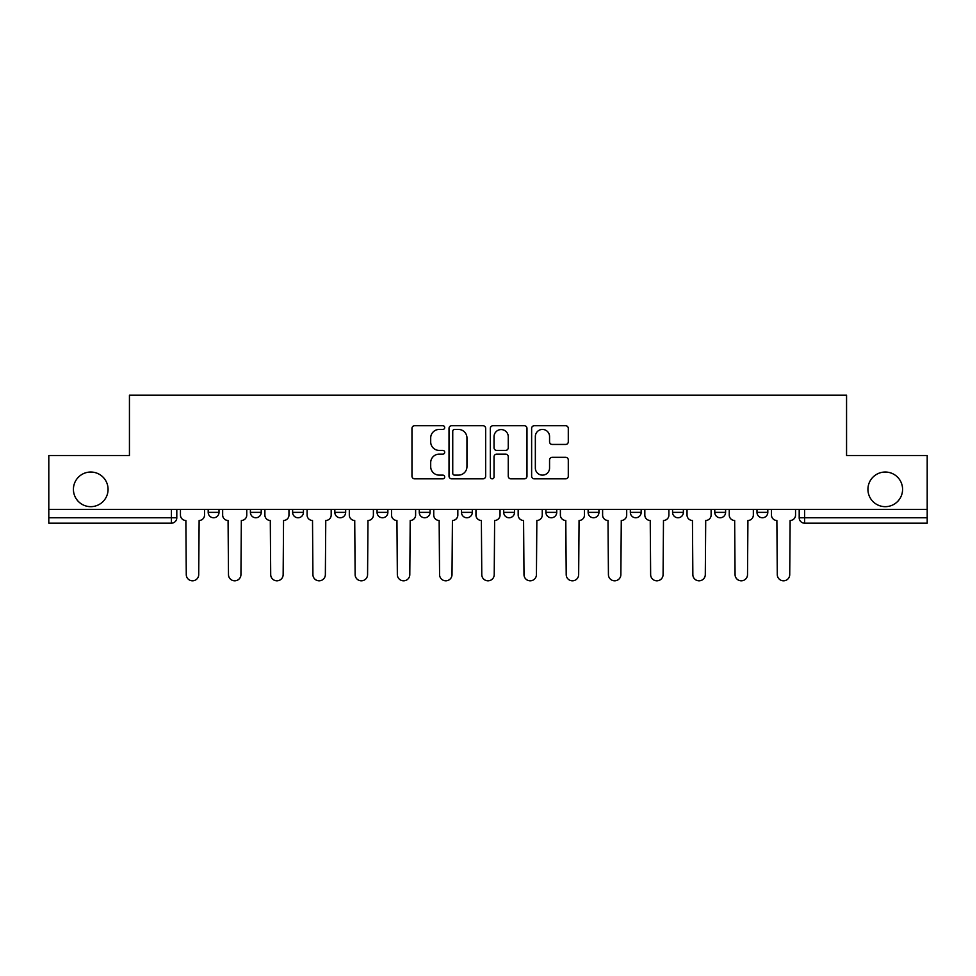 <?xml version="1.0" encoding="UTF-8"?>
<svg xmlns="http://www.w3.org/2000/svg" width="976" height="976" viewBox="0 0 976 976"><rect width="100%" height="100%" fill="white"/><g stroke="black" fill="none" stroke-linecap="round" stroke-linejoin="round"><path stroke-width="1.46" d="M444.702 427.573A1.854 1.854 0 0 0 442.848 425.719L414.617 425.719A2.66 2.66 0 0 0 411.97 428.379L411.97 476.19A2.66 2.66 0 0 0 414.617 478.838L442.848 478.838A1.854 1.854 0 0 0 444.702 476.983A1.854 1.854 0 0 0 442.848 475.129L439.188 475.129A8.503 8.503 0 0 1 430.697 466.626L430.697 462.636A8.503 8.503 0 0 1 439.188 454.133L442.848 454.133A1.854 1.854 0 0 0 444.702 452.278A1.854 1.854 0 0 0 442.848 450.424L439.188 450.424A8.503 8.503 0 0 1 430.697 441.921L430.697 437.931A8.503 8.503 0 0 1 439.188 429.44L442.848 429.44A1.854 1.854 0 0 0 444.702 427.573M867.932 489.354A17.324 17.324 0 0 0 885.256 506.666A17.324 17.324 0 0 0 902.58 489.354A17.324 17.324 0 0 0 885.256 472.03A17.324 17.324 0 0 0 867.932 489.354M73.42 489.354A17.324 17.324 0 0 0 90.744 506.666A17.324 17.324 0 0 0 108.068 489.354A17.324 17.324 0 0 0 90.744 472.03A17.324 17.324 0 0 0 73.42 489.354M672.562 509.374L672.562 512.351L683.383 512.351A5.417 5.417 0 0 1 677.966 517.768A5.417 5.417 0 0 1 672.562 512.351L672.562 509.374M545.913 509.374L545.913 512.351L556.735 512.351A5.417 5.417 0 0 1 551.318 517.768A5.417 5.417 0 0 1 545.913 512.351L545.913 509.374M461.477 509.374L461.477 512.351L472.299 512.351A5.417 5.417 0 0 1 466.894 517.768A5.417 5.417 0 0 1 461.477 512.351L461.477 509.374M419.265 509.374L419.265 512.351L430.087 512.351A5.417 5.417 0 0 1 424.682 517.768A5.417 5.417 0 0 1 419.265 512.351L419.265 509.374M334.829 509.374L334.829 512.351L345.663 512.351A5.417 5.417 0 0 1 340.246 517.768A5.417 5.417 0 0 1 334.829 512.351L334.829 509.374M565.629 444.446A2.66 2.66 0 0 0 568.288 441.786L568.288 428.379A2.66 2.66 0 0 0 565.629 425.719L534.287 425.719A2.66 2.66 0 0 0 531.627 428.379L531.627 476.19A2.66 2.66 0 0 0 534.287 478.838L565.629 478.838A2.66 2.66 0 0 0 568.288 476.19L568.288 459.977A2.66 2.66 0 0 0 565.629 457.329L552.209 457.329A2.66 2.66 0 0 0 549.561 459.977L549.561 468.016A7.1 7.1 0 0 1 542.449 475.129A7.1 7.1 0 0 1 535.348 468.016L535.348 436.54A7.1 7.1 0 0 1 542.449 429.44A7.1 7.1 0 0 1 549.561 436.54L549.561 441.786A2.66 2.66 0 0 0 552.209 444.446L565.629 444.446M48.8 509.374L48.8 455.524L129.442 455.524L129.442 395.182L846.558 395.182L846.558 455.524L927.2 455.524L927.2 509.374L48.8 509.374L48.8 517.768L176.802 517.768L176.802 509.374L176.802 517.768A5.417 5.417 0 0 1 171.386 523.185L48.8 523.185L48.8 517.768M485.67 428.379A2.66 2.66 0 0 0 483.022 425.719L451.681 425.719A2.66 2.66 0 0 0 449.021 428.379L449.021 476.19A2.66 2.66 0 0 0 451.681 478.838L483.022 478.838A2.66 2.66 0 0 0 485.67 476.19L485.67 428.379M492.978 425.719L524.319 425.719A2.66 2.66 0 0 1 526.979 428.379L526.979 476.19A2.66 2.66 0 0 1 524.319 478.838L510.912 478.838A2.66 2.66 0 0 1 508.252 476.19L508.252 456.792A2.66 2.66 0 0 0 505.592 454.133L496.699 454.133A2.66 2.66 0 0 0 494.039 456.792L494.039 476.983A1.854 1.854 0 0 1 492.185 478.838A1.854 1.854 0 0 1 490.33 476.983L490.33 428.379A2.66 2.66 0 0 1 492.978 425.719M799.198 509.374L799.198 517.768L927.2 517.768L927.2 523.185L804.614 523.185A5.417 5.417 0 0 1 799.198 517.768M927.2 509.374L927.2 517.768M767.807 509.374L767.807 512.351A5.417 5.417 0 0 1 762.402 517.768A5.417 5.417 0 0 1 756.986 512.351A5.417 5.417 0 0 0 762.402 517.768M756.986 509.374L756.986 512.351L767.807 512.351M725.595 509.374L725.595 512.351A5.417 5.417 0 0 1 720.178 517.768A5.417 5.417 0 0 1 714.774 512.351A5.417 5.417 0 0 0 720.178 517.768M714.774 509.374L714.774 512.351L725.595 512.351M683.383 509.374L683.383 512.351A5.417 5.417 0 0 1 677.966 517.768M641.171 509.374L641.171 512.351A5.417 5.417 0 0 1 635.754 517.768A5.417 5.417 0 0 1 630.337 512.351L641.171 512.351M630.337 509.374L630.337 512.351M598.947 509.374L598.947 512.351A5.417 5.417 0 0 1 593.542 517.768A5.417 5.417 0 0 1 588.125 512.351L598.947 512.351L598.947 509.374M588.125 509.374L588.125 512.351M556.735 509.374L556.735 512.351M514.523 509.374L514.523 512.351A5.417 5.417 0 0 1 509.106 517.768A5.417 5.417 0 0 1 503.701 512.351L514.523 512.351L514.523 509.374M503.701 509.374L503.701 512.351M472.299 509.374L472.299 512.351L472.299 509.374M430.087 512.351L430.087 509.374L430.087 512.351A5.417 5.417 0 0 1 424.682 517.768M387.875 509.374L387.875 512.351A5.417 5.417 0 0 1 382.458 517.768A5.417 5.417 0 0 1 377.053 512.351A5.417 5.417 0 0 0 382.458 517.768A5.417 5.417 0 0 0 387.875 512.351L387.875 509.374M377.053 509.374L377.053 512.351L387.875 512.351M345.663 509.374L345.663 512.351M303.438 509.374L303.438 512.351A5.417 5.417 0 0 1 298.034 517.768A5.417 5.417 0 0 1 292.617 512.351A5.417 5.417 0 0 0 298.034 517.768A5.417 5.417 0 0 0 303.438 512.351L292.617 512.351L292.617 509.374M250.405 509.374L250.405 512.351L261.226 512.351L261.226 509.374L261.226 512.351A5.417 5.417 0 0 1 255.822 517.768A5.417 5.417 0 0 1 250.405 512.351A5.417 5.417 0 0 0 255.822 517.768M208.193 509.374L208.193 512.351L219.014 512.351L219.014 509.374L219.014 512.351A5.417 5.417 0 0 1 213.598 517.768A5.417 5.417 0 0 1 208.193 512.351A5.417 5.417 0 0 0 213.598 517.768M171.386 509.374L171.386 523.185A5.417 5.417 0 0 0 176.802 517.768M454.596 429.44A1.854 1.854 0 0 0 452.742 431.294L452.742 473.262A1.854 1.854 0 0 0 454.596 475.129L458.452 475.129A8.503 8.503 0 0 0 466.955 466.626L466.955 437.931A8.503 8.503 0 0 0 458.452 429.44L454.596 429.44M508.252 436.675A7.1 7.1 0 0 0 501.152 429.574A7.1 7.1 0 0 0 494.039 436.675L494.039 447.764A2.66 2.66 0 0 0 496.699 450.424L505.592 450.424A2.66 2.66 0 0 0 508.252 447.764L508.252 436.675M180.45 515.06L180.45 509.374L180.45 515.06A5.417 5.417 48.4 0 0 185.867 520.476L186.27 574.596A6.222 6.222 48.4 0 0 192.492 580.818A6.222 6.222 48.4 0 0 198.714 574.596L199.128 520.476A5.417 5.417 48.4 0 0 204.533 515.06L204.533 509.374M185.867 520.476L186.27 574.596M198.714 574.596L199.128 520.476M222.662 515.06L222.662 509.374L222.662 515.06A5.417 5.417 48.4 0 0 228.079 520.476L228.482 574.596A6.222 6.222 48.4 0 0 234.704 580.818A6.222 6.222 48.4 0 0 240.938 574.596L241.34 520.476A5.417 5.417 48.4 0 0 246.757 515.06L246.757 509.374M264.886 515.06L264.886 509.374L264.886 515.06A5.417 5.417 48.4 0 0 270.291 520.476L270.706 574.596A6.222 6.222 48.4 0 0 276.928 580.818A6.222 6.222 48.4 0 0 283.15 574.596L283.552 520.476A5.417 5.417 48.4 0 0 288.969 515.06L288.969 509.374M228.079 520.476L228.482 574.596M240.938 574.596L241.34 520.476M270.291 520.476L270.706 574.596M283.15 574.596L283.552 520.476M307.098 515.06L307.098 509.374L307.098 515.06A5.417 5.417 48.4 0 0 312.515 520.476L312.918 574.596A6.222 6.222 48.4 0 0 319.14 580.818A6.222 6.222 48.4 0 0 325.362 574.596L325.764 520.476A5.417 5.417 48.4 0 0 331.181 515.06L331.181 509.374M349.31 515.06L349.31 509.374L349.31 515.06A5.417 5.417 48.4 0 0 354.727 520.476L355.13 574.596A6.222 6.222 48.4 0 0 361.352 580.818A6.222 6.222 48.4 0 0 367.574 574.596L367.989 520.476A5.417 5.417 48.4 0 0 373.393 515.06L373.393 509.374M391.522 515.06L391.522 509.374L391.522 515.06A5.417 5.417 48.4 0 0 396.939 520.476L397.342 574.596A6.222 6.222 48.4 0 0 403.564 580.818A6.222 6.222 48.4 0 0 409.798 574.596L410.201 520.476A5.417 5.417 48.4 0 0 415.617 515.06L415.617 509.374M312.515 520.476L312.918 574.596M325.362 574.596L325.764 520.476M354.727 520.476L355.13 574.596M367.574 574.596L367.989 520.476M396.939 520.476L397.342 574.596M409.798 574.596L410.201 520.476M433.747 515.06L433.747 509.374L433.747 515.06A5.417 5.417 48.4 0 0 439.151 520.476L439.566 574.596A6.222 6.222 48.4 0 0 445.788 580.818A6.222 6.222 48.4 0 0 452.01 574.596L452.413 520.476A5.417 5.417 48.4 0 0 457.829 515.06L457.829 509.374M439.151 520.476L439.566 574.596M452.01 574.596L452.413 520.476M475.959 515.06L475.959 509.374L475.959 515.06A5.417 5.417 48.4 0 0 481.375 520.476L481.778 574.596A6.222 6.222 48.4 0 0 488 580.818A6.222 6.222 48.4 0 0 494.222 574.596L494.625 520.476A5.417 5.417 48.4 0 0 500.041 515.06L500.041 509.374M481.375 520.476L481.778 574.596M494.222 574.596L494.625 520.476M518.171 515.06L518.171 509.374L518.171 515.06A5.417 5.417 48.4 0 0 523.587 520.476L523.99 574.596A6.222 6.222 48.4 0 0 530.212 580.818A6.222 6.222 48.4 0 0 536.434 574.596L536.849 520.476A5.417 5.417 48.4 0 0 542.253 515.06L542.253 509.374M523.587 520.476L523.99 574.596M536.434 574.596L536.849 520.476M560.383 515.06L560.383 509.374L560.383 515.06A5.417 5.417 48.4 0 0 565.799 520.476L566.202 574.596A6.222 6.222 48.4 0 0 572.436 580.818A6.222 6.222 48.4 0 0 578.658 574.596L579.061 520.476A5.417 5.417 48.4 0 0 584.478 515.06L584.478 509.374M565.799 520.476L566.202 574.596M578.658 574.596L579.061 520.476M602.607 515.06L602.607 509.374L602.607 515.06A5.417 5.417 48.4 0 0 608.011 520.476L608.426 574.596A6.222 6.222 48.4 0 0 614.648 580.818A6.222 6.222 48.4 0 0 620.87 574.596L621.273 520.476A5.417 5.417 48.4 0 0 626.69 515.06L626.69 509.374M608.011 520.476L608.426 574.596M620.87 574.596L621.273 520.476M644.819 515.06L644.819 509.374L644.819 515.06A5.417 5.417 48.4 0 0 650.236 520.476L650.638 574.596A6.222 6.222 48.4 0 0 656.86 580.818A6.222 6.222 48.4 0 0 663.082 574.596L663.485 520.476A5.417 5.417 48.4 0 0 668.902 515.06L668.902 509.374M650.236 520.476L650.638 574.596M663.082 574.596L663.485 520.476M687.031 515.06L687.031 509.374L687.031 515.06A5.417 5.417 48.4 0 0 692.448 520.476L692.85 574.596A6.222 6.222 48.4 0 0 699.072 580.818A6.222 6.222 48.4 0 0 705.294 574.596L705.709 520.476A5.417 5.417 48.4 0 0 711.114 515.06L711.114 509.374M692.448 520.476L692.85 574.596M705.294 574.596L705.709 520.476M729.243 515.06L729.243 509.374L729.243 515.06A5.417 5.417 48.4 0 0 734.66 520.476L735.062 574.596A6.222 6.222 48.4 0 0 741.296 580.818A6.222 6.222 48.4 0 0 747.518 574.596L747.921 520.476A5.417 5.417 48.4 0 0 753.338 515.06L753.338 509.374M734.66 520.476L735.062 574.596M747.518 574.596L747.921 520.476M771.467 515.06L771.467 509.374L771.467 515.06A5.417 5.417 48.4 0 0 776.872 520.476L777.286 574.596A6.222 6.222 48.4 0 0 783.508 580.818A6.222 6.222 48.4 0 0 789.73 574.596L790.133 520.476A5.417 5.417 48.4 0 0 795.55 515.06L795.55 509.374M776.872 520.476L777.286 574.596M789.73 574.596L790.133 520.476M804.614 509.374L804.614 523.185"/></g></svg>
